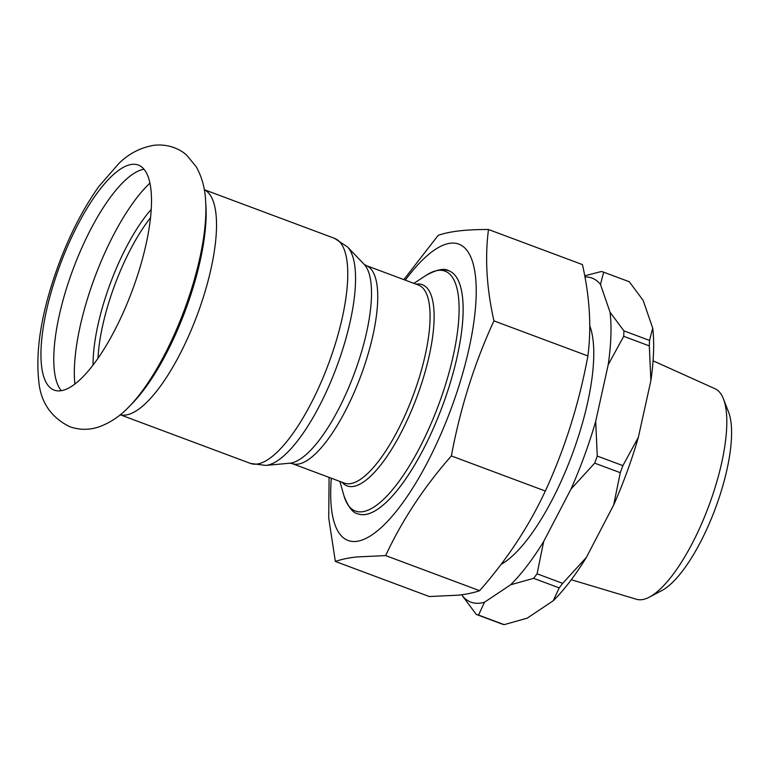 <?xml version="1.0" encoding="UTF-8"?>
<svg xmlns="http://www.w3.org/2000/svg" width="770" height="770" viewBox="0 0 770 770"><rect width="100%" height="100%" fill="white"/><g stroke="black" fill="none" stroke-linecap="round" stroke-linejoin="round"><path stroke-width="1.16" d="M143.99 169.236A120.13 38.298 -69.5 0 0 66.855 287.268A120.13 38.298 -69.5 0 0 61.282 390.698M54.054 282.484A120.13 38.298 -69.5 0 0 54.198 390.12A120.13 38.298 -69.5 0 0 138.408 272.667A120.13 38.298 -69.5 0 0 138.263 165.04A120.13 38.298 -69.5 0 0 54.054 282.484M358.04 513.85C352.862 513.07 348.136 506.939 343.863 495.457A128.032 40.81 -69.5 0 0 388.33 494.494A128.032 40.81 -69.5 0 0 445.127 385.857A128.032 40.81 -69.5 0 0 426.06 275.371C436.821 269.49 444.406 267.96 448.823 270.771A129.735 41.359 -69.5 0 1 448.987 387.002A129.735 41.359 -69.5 0 1 358.04 513.85A129.735 41.359 -69.5 0 0 364.874 514.591A129.735 41.359 -69.5 0 0 445.724 396.906A129.735 41.359 -69.5 0 0 448.823 270.771A129.735 41.359 -69.5 0 0 441.99 270.029M335.354 561.446L429.314 596.538L458.631 595.162C466.928 594.18 473.925 592.688 479.633 590.686C507.035 559.521 528.932 526.305 545.324 491.029C564.843 448.669 579.03 403.653 587.905 355.961C591.591 327.568 589.772 297.114 582.447 264.601L488.488 229.508C484.802 257.902 486.621 288.355 493.945 320.869C474.436 363.228 460.239 408.254 451.364 455.936C423.952 487.102 402.056 520.318 385.674 555.594L356.356 556.97C348.059 557.952 341.052 559.443 335.354 561.446L328.723 518.114L329.098 477.39M331.312 478.218A158.168 50.425 -69.5 0 0 356.433 541.387A158.168 50.425 -69.5 0 0 458.968 385.847A158.168 50.425 -69.5 0 0 450.44 243.224A158.168 50.425 -69.5 0 0 405.28 280.155M403.846 279.616L438.168 235.36C443.789 233.377 450.787 231.886 459.17 230.885C467.534 229.922 477.304 229.47 488.488 229.508M385.674 555.594L479.633 590.686M451.364 455.936L545.324 491.029M493.945 320.869L587.905 355.961M501.078 564.381A135.51 43.197 -69.5 0 0 572.12 454.637A135.51 43.197 -69.5 0 0 589.762 325.835M571.301 579.743L636.511 599.281A112.372 35.824 -69.5 0 0 641.718 599.686A112.372 35.824 -69.5 0 0 649.37 597.125A112.372 35.824 -69.5 0 0 708.669 506.304A112.372 35.824 -69.5 0 0 723.425 398.85A112.372 35.824 -69.5 0 0 715.128 388.792L653.076 360.803M649.37 597.125L661.834 590.561A101.207 32.263 -69.5 0 0 715.243 508.758A101.207 32.263 -69.5 0 0 728.535 411.979L723.425 398.85M584.738 275.804L601.37 271.512A182.596 58.202 -69.5 0 1 603.68 272.185L600.475 284.428A172.981 55.142 -69.5 0 0 584.95 276.921M476.245 614.412L462.395 595.788A172.981 55.142 -69.5 0 0 484.503 602.227L478.555 615.086A182.596 58.202 -69.5 0 1 476.245 614.412L501.847 623.979A182.596 58.202 -69.5 0 0 504.157 624.653L527.171 618.166L553.255 600.744A172.981 55.142 -69.5 0 0 586.355 557.432L613.661 505.004A172.981 55.142 -69.5 0 0 638.359 437.312L650.891 380.582A172.981 55.142 -69.5 0 0 652.719 328.164L643.133 300.367L629.283 281.743L603.68 272.185M553.255 600.744L559.203 587.885A182.596 58.202 -69.5 0 0 562.668 583.362L586.355 557.432M613.661 505.004L620.283 472.703A182.596 58.202 -69.5 0 0 622.872 465.629L638.359 437.312M650.891 380.582L649.312 345.894A182.596 58.202 -69.5 0 0 649.505 340.417L652.719 328.164M478.555 615.086L504.157 624.653M559.203 587.885L533.6 578.328A182.596 58.202 -69.5 0 0 537.065 573.804L562.668 583.362M620.283 472.703L594.69 463.145A182.596 58.202 -69.5 0 0 597.27 456.071L622.872 465.629M649.312 345.894L623.719 336.336A182.596 58.202 -69.5 0 0 623.902 330.85L649.505 340.417M533.6 578.328L510.587 584.815A172.981 55.142 -69.5 0 0 543.687 541.503L537.065 573.804M594.69 463.145L570.994 489.075A172.981 55.142 -69.5 0 0 595.691 421.382L597.27 456.071M623.719 336.336L608.223 364.653A172.981 55.142 -69.5 0 0 610.052 312.235L623.902 330.85M462.395 595.788L462.029 594.729M510.587 584.815L484.503 602.227M570.994 489.075L543.687 541.503M608.223 364.653L595.691 421.382M600.475 284.428L610.052 312.235M150.497 217.756A105.711 33.697 -69.5 0 0 109.369 300.666A105.711 33.697 -69.5 0 0 98.002 358.32M151.209 209.411A108.108 34.467 -69.5 0 0 104.836 299.386A108.108 34.467 -69.5 0 0 93.074 365.096M149.919 183.144A127.358 40.598 -69.5 0 0 88.194 296.479A127.358 40.598 -69.5 0 0 74.873 384.076M191.239 289.915A134.577 42.899 -69.5 0 0 205.657 201.538C205.157 188.862 202.048 177.302 196.331 166.878L186.696 155.194C180.401 149.226 168.091 143.518 153.548 145.347C140.207 147.773 128.696 153.769 119.004 163.327L98.82 186.504C79.762 213.454 64.208 245.745 52.158 283.379C40.396 320.503 35.901 352.67 38.664 379.899C40.252 401.526 50.579 417.119 69.656 426.667C79.493 430.122 89.368 430.17 99.263 426.792C110.418 422.663 120.332 415.973 129.023 406.724A134.577 42.899 -69.5 0 0 191.239 289.915M129.023 406.724L132.055 403.644A129.726 41.349 -69.5 0 0 192.028 291.041A129.726 41.349 -69.5 0 0 205.927 205.859L205.657 201.538M120.274 414.732A120.13 38.298 -69.5 0 0 203.424 296.95A120.13 38.298 -69.5 0 0 204.3 189.757M292.119 463.579A105.711 33.697 -69.5 0 0 366.222 360.225A105.711 33.697 -69.5 0 0 366.097 265.515L418.428 285.064A105.711 33.697 -69.5 0 1 418.553 379.774A105.711 33.697 -69.5 0 1 344.45 483.127L292.119 463.579L289.809 463.203L265.814 465.417L250.462 463.415A120.13 38.298 -69.5 0 0 334.671 345.961A120.13 38.298 -69.5 0 0 334.526 238.344L204.291 189.699M265.814 465.417A118.002 37.614 -69.5 0 0 342.698 349.33A118.002 37.614 -69.5 0 0 347.434 246.891L334.526 238.344M289.809 463.203A107.415 34.246 -69.5 0 0 359.802 357.54A107.415 34.246 -69.5 0 0 364.104 264.283L347.434 246.891M342.024 482.222A107.415 34.246 -69.5 0 0 422.412 380.919A107.415 34.246 -69.5 0 0 415.993 284.159M413.856 283.36L426.06 275.371M339.888 481.423L343.863 495.457M366.097 265.515L364.104 264.283M250.462 463.415L120.236 414.77"/></g></svg>

